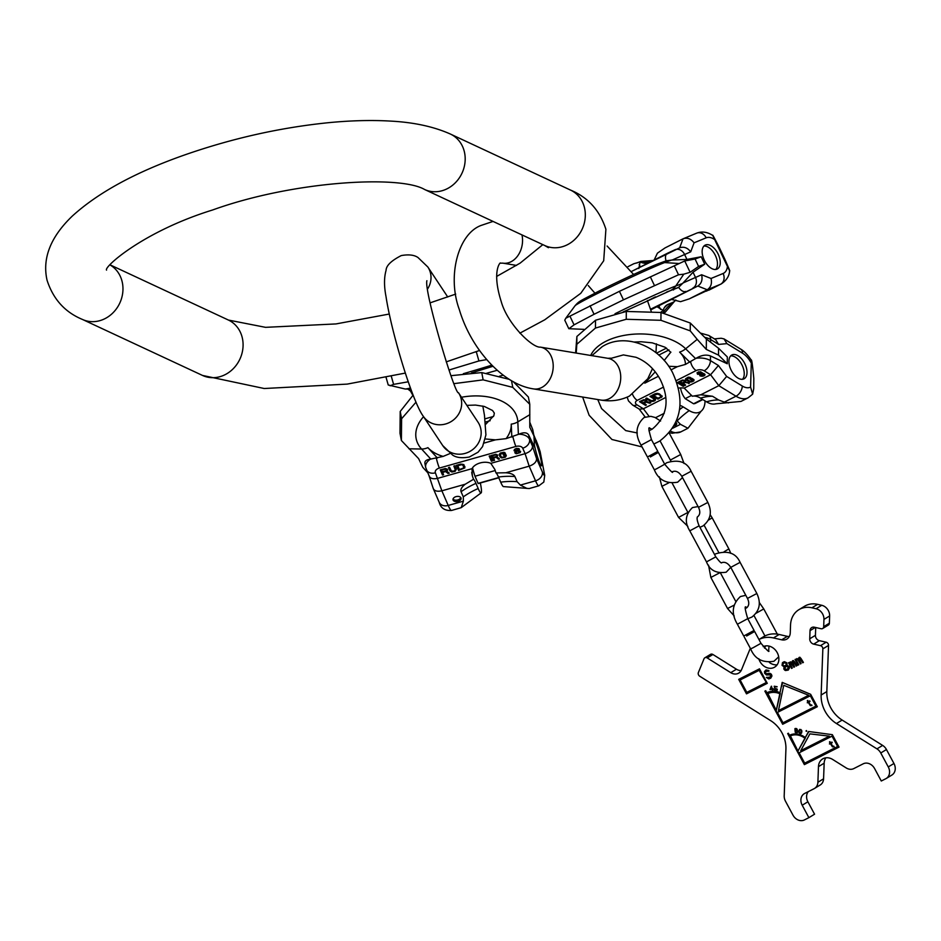<?xml version="1.0" encoding="UTF-8"?>
<svg xmlns="http://www.w3.org/2000/svg" width="941" height="941" viewBox="0 0 941 941"><rect width="100%" height="100%" fill="white"/><g stroke="black" fill="none" stroke-linecap="round" stroke-linejoin="round"><path stroke-width="1.41" d="M718.501 355.098L706.291 349.417L697.21 339.36L690.235 330.867L690.294 323.034L706.373 338.995L718.559 348.264L718.501 355.098L727.275 363.767L710.479 355.957L710.443 360.615L718.418 365.508L710.596 374.753L704.139 370.801A8.469 5.152 -58.5 0 0 710.443 360.615A14.115 7.869 -179.5 0 0 696.081 358.298L685.436 364.426L677.367 366.672L668.686 366.272M670.851 352.087L664.17 360.509M655.254 371.848L644.844 383.093M696.081 358.298C701.41 355.122 706.209 354.345 710.479 355.957M706.373 338.995L706.291 349.417M718.559 348.264L727.322 356.933L727.275 363.767M690.235 330.867L660.923 320.305L626.236 319.281L595.453 328.056L576.833 344.288L576.221 353.063M595.453 328.056L595.524 320.234L576.892 336.466L576.833 344.288M690.294 323.034L660.994 312.483L626.306 311.447L626.236 319.281M626.306 311.447L595.524 320.234M660.994 312.483L660.923 320.305M576.892 336.466L575.598 352.957M632.54 394.338A8.469 4.776 63.2 0 0 637.269 400.372A5.646 3.152 -179.5 0 0 636.928 404.818A8.469 5.152 121.5 0 1 632.564 405.006L639.457 409.229L643.385 408.77L665.793 397.431M700.798 333.185L708.808 335.466L715.701 339.689L718.595 344.418L726.911 343.63L724.017 338.901L740.755 349.158C740.461 349.04 745.26 351.04 751.377 360.332L750.589 387.069A17.879 10.092 -116.8 0 1 742.284 386.022L726.64 376.435L718.806 385.681L710.596 374.753L684.213 388.104A11.762 6.552 -179.5 0 0 678.485 388.08M643.679 403.313L646.02 402.125L649.831 403.23L650.796 402.748L646.585 401.548L646.008 399.972L643.62 399.737L639.504 401.678L645.561 405.395L646.396 404.971L643.691 402.713L646.032 401.525L650.043 402.536M654.783 398.419L650.784 395.961L649.96 396.384L654.336 399.219L653.877 400.325L651.313 400.748L646.655 398.055L645.832 398.466L649.831 400.925L652.478 401.466L655.207 400.372L654.783 398.419M655.195 393.726L651.89 395.408L657.959 399.125L662.111 396.584L659.465 393.879L655.195 393.726M683.942 385.963L677.873 382.246L677.155 382.611L683.225 386.328L683.942 385.963M682.907 383.457L684.954 382.422L689.459 383.175L685.413 381.905L684.695 380.387L682.437 380.082L678.837 381.764L684.907 385.481L685.624 385.116L682.919 382.858L684.954 381.823L688.73 382.952M693.67 379.458L691.741 378.27L689.941 379.176L693.094 380.035L690.329 381.434L686.589 379.141L690.576 377.553L688.071 377.235L685.577 378.788L686.412 380.235L689.871 381.952L693.411 381.176L693.67 379.458M699.669 374.542L699.869 375.741L701.892 376.306L705.009 374.73L700.598 371.754L697.187 372.624L697.799 374.33L699.669 374.059M645.526 401.513L642.903 402.842L640.974 401.654L644.126 400.196L645.573 400.619L645.526 401.513M653.489 395.455L657.982 394.056L660.947 395.879L660.488 396.973L658.006 398.231L653.489 395.455L657.277 393.362M684.413 381.834L682.131 382.987L680.202 381.799L682.966 380.54L684.354 380.987L684.413 381.834M703.08 375.565L700.857 375.671L700.316 374.941L703.586 373.859L704.127 374.589L703.08 375.565M698.787 372.389L701.292 372.848L700.363 373.895L698.269 373.953L698.787 371.789M737.873 378A13.386 7.552 -116.8 0 1 729.498 365.743A13.386 7.552 -116.8 0 1 731.922 354.945A13.386 7.552 -116.8 0 1 738.062 355.78A13.386 7.552 -116.8 0 1 746.436 368.037A13.386 7.552 -116.8 0 1 744.013 378.835A13.386 7.552 -116.8 0 1 737.873 378M750.589 387.069L752.647 394.173L753.729 388.657L753.812 378.447C752.259 361.603 751.259 356.227 750.8 362.309A17.879 10.092 63.2 0 0 742.567 353.216L726.911 343.63M742.284 386.022A8.469 5.152 -58.5 0 1 735.991 396.208A26.336 14.868 -116.8 0 0 748.071 397.843L740.967 401.431L715.678 403.83A23.137 13.056 -116.8 0 1 706.55 401.831L700.516 398.137A21.361 12.057 63.2 0 0 692.305 396.243L700.81 394.785L718.806 385.681L735.991 396.208L724.311 402.113L718.559 399.96L712.525 396.255A67.717 41.228 -58.5 0 0 700.516 398.137M728.499 402.889L724.311 402.113M680.002 405.383A21.361 12.057 63.2 0 1 683.19 406.9L689.224 410.605A23.137 13.056 63.2 0 0 701.163 411.17A23.137 13.056 63.2 0 0 705.032 400.901M689.224 410.605A67.717 41.228 -58.5 0 0 677.132 420.921L680.449 424.32L687.953 428.273L701.163 411.17M692.305 396.243L684.213 388.104M655.548 417.698L664.275 413.275M674.191 425.791A4.117 2.294 -179.5 0 0 676.72 423.697A4.117 2.294 -179.5 0 0 675.92 422.309M700.81 394.785L712.525 396.255M680.59 387.904A13.292 7.504 63.2 0 0 685.201 398.643L693.564 403.771A13.292 7.504 63.2 0 0 695.47 403.301L702.845 399.56M724.017 338.901L721.147 338.242L714.372 338.878M685.201 398.643L691.659 395.373M693.564 403.771L702.409 399.29M675.168 423.921A4.117 2.294 -179.5 0 0 676.485 422.909M730.663 355.91A13.386 7.552 -116.8 0 1 735.297 357.18A13.386 7.552 -116.8 0 1 743.296 368.154A13.386 7.552 -116.8 0 1 742.496 379.282M646.02 402.125L646.032 401.525M645.561 405.395L645.855 404.642M640.033 401.395L645.573 404.795M646.585 401.548L646.796 400.654M649.831 403.23L649.843 402.63M645.091 399.749L645.82 400.925M640.974 401.654L643.503 399.772M652.019 400.842L655.512 399.29M646.373 398.196L651.937 400.842M650.502 396.102L653.971 398.231L654.454 399.596M652.431 395.126L657.959 398.525L662.123 395.938M657.312 393.95L658.641 393.703L660.958 395.267L661.064 396.255M677.696 382.34L683.413 385.645M679.378 381.493L685.083 384.787M685.413 381.905L685.518 381.129M684.036 380.188L684.648 381.564M680.202 381.799L682.343 380.117M690.729 381.423L694.07 379.858M685.613 378.717L689.659 381.305M686.589 379.141L687.048 377.87L688.953 377.153M690.482 378.905L691.8 378.505L693.094 380.035M697.034 373.012L698.01 373.789M702.068 373.33L702.115 372.648M702.751 375.647L704.95 374.271M699.563 374.741L700.48 375.447M703.962 373.483L704.127 374.589M700.316 374.941L702.068 373.201M697.857 373.436L698.763 371.801M645.573 400.619L645.573 400.019M645.185 400.384L645.197 399.784M643.585 400.325L643.585 399.737M655.501 399.925L655.512 399.325M655.207 400.372L655.218 399.772M654.654 400.795L654.654 400.196M654.101 401.078L654.101 400.478M653.289 401.337L653.289 400.737M652.478 401.466L652.478 400.866M651.407 401.431L651.407 400.819M650.619 401.242L650.619 400.643M649.831 400.925L649.843 400.325M654.336 399.219L654.348 398.619M653.96 398.831L653.971 398.231M662.111 396.584L662.111 395.985M661.817 397.02L661.829 396.42M661.264 397.455L661.264 396.855M657.959 399.125L657.959 398.525M655.971 394.208L655.971 393.609M660.947 395.879L660.958 395.267M660.57 395.491L660.57 394.891M658.629 394.303L658.641 393.703M657.982 394.056L657.982 393.456M656.642 394.008L656.653 393.409M683.225 386.328L683.225 385.728M684.954 382.422L684.954 381.823M684.907 385.481L684.907 384.881M688.624 383.599L688.624 382.999M684.625 381.293L684.636 380.693M684.354 380.987L684.366 380.387M693.882 380.787L693.893 380.188M693.411 381.176L693.423 380.576M692.341 381.717L692.341 381.117M691.611 381.94L691.611 381.34M690.87 382.034L690.87 381.423M689.871 381.952L689.882 381.352M689.118 381.764L689.118 381.164M688.353 381.423L688.353 380.823M686.412 380.235L686.424 379.635M685.895 379.788L685.895 379.176M685.613 379.341L685.613 378.741M689.859 377.917L689.859 377.317M688.73 377.764L688.73 377.165M688.118 377.929L688.13 377.329M687.048 378.47L687.048 377.87M686.695 378.8L686.695 378.2M692.823 379.741L692.835 379.141M691.788 379.105L691.8 378.505M690.718 379.646L690.718 379.047M697.799 374.33L697.799 373.73M697.41 374.095L697.41 373.495M704.797 375.271L704.797 374.671M704.327 375.647L704.327 375.047M703.609 376.012L703.609 375.412M702.88 376.235L702.88 375.635M700.257 375.977L700.257 375.377M699.869 375.741L699.881 375.141M703.974 374.095L703.974 373.495M701.974 373.812L701.974 373.212M701.363 373.977L701.374 373.377M700.88 374.212L700.892 373.612M700.539 374.542L700.539 373.942M698.304 372.636L698.304 372.036M697.951 372.954L697.963 372.354M583.949 329.362L568.811 328.691L564.765 320.175L565.8 318.223L619.413 291.322L684.73 260.963L690.118 272.29L683.789 274.16L675.767 285.982A14.703 13.68 69.8 0 1 670.733 290.393L678.637 287.323L683.037 282.97L701.61 274.748C702.762 279.771 701.504 283.535 697.834 286.04L671.451 299.391L680.519 301.685L689.247 298.873L721.112 284.006A26.336 14.868 -116.8 0 1 720.524 284.276L707.244 289.757L689.247 298.873M590.019 305.766L594.065 314.282L623.471 299.826L619.413 291.322M568.952 328.691L574.057 324.845L570.011 316.329M574.057 324.845L594.065 314.282M623.471 299.826L678.532 274.772L683.789 274.16M654.383 285.37L650.337 276.866M678.532 274.772L674.485 266.268M678.72 263.492L664.628 262.574A14.703 13.68 -110.2 0 0 659.347 263.339L666.334 260.751L672.121 260.045L690.706 251.823C687.506 247.706 683.825 246.377 679.649 247.836L683.013 238.826L665.016 247.93L657.43 253.153L654.148 259.998M684.73 260.963L695.081 259.022L701.186 256.764L686.954 259.434L672.121 260.045M650.76 309.86L671.451 299.391M666.64 292.039L677.849 287.77M695.081 259.022L698.61 266.444L690.118 272.29M698.61 266.444L704.715 264.198L693.035 272.231L683.037 282.97M704.715 264.198L701.186 256.764M706.162 237.826A8.469 6.987 -112.5 0 0 696.681 233.156C701.927 231.121 707.361 231.933 712.996 235.591L714.631 239.543C711.02 231.721 712.584 234.427 719.347 247.636L724.629 258.74C730.357 271.761 731.286 274.337 727.44 266.468L714.631 239.543A17.879 10.092 63.2 0 0 706.162 237.826L694.07 242.813L690.706 251.823M705.456 244.989A13.386 7.552 63.2 0 0 705.15 245.131A13.386 7.552 63.2 0 0 704.327 260.222A13.386 7.552 63.2 0 0 716.948 269.15A13.386 7.552 63.2 0 0 717.242 269.008A13.386 7.552 63.2 0 0 718.065 253.917A13.386 7.552 63.2 0 0 705.456 244.989M721.112 284.006C726.57 280.43 729.404 275.925 729.628 270.49L727.44 266.468A17.879 10.092 -116.8 0 1 723.123 273.478L711.031 278.477L701.61 274.748M662.899 312.918A67.717 55.848 67.5 0 1 672.568 302.531A23.137 13.056 63.2 0 0 674.415 301.426L665.181 312.318L662.699 313.212M674.415 301.426A23.137 13.056 63.2 0 0 675.803 299.991M636.598 263.045L640.75 261.445L653.666 260.445M652.266 260.951L648.043 262.692A21.361 12.057 -116.8 0 1 647.137 262.998A21.361 12.057 -116.8 0 1 640.103 261.916L633.799 263.739L627.965 266.679M640.103 261.916L638.821 268.503M694.07 242.813C690.859 238.696 687.177 237.367 683.013 238.826L696.681 233.156M672.568 302.531L667.91 304.449A21.361 12.057 63.2 0 0 666.204 305.472A21.361 12.057 63.2 0 0 663.193 310.448L656.994 306.707M706.326 291.169L713.078 287.864L706.326 291.169M650.549 309.224L697.834 286.04L707.244 289.757C710.925 287.264 712.184 283.5 711.031 278.477M663.193 310.448L660.582 312.424M715.725 269.455A13.386 7.552 63.2 0 0 715.172 255.058A13.386 7.552 63.2 0 0 703.892 246.083M650.337 456.95L658.359 452.433L650.337 456.95M641.092 445.175L651.454 439.6L657.794 451.398L647.443 456.973L641.092 445.175C634.775 434.436 635.787 425.203 644.138 417.475L650.831 416.334L654.995 417.451L660.582 421.039M746.625 636.01L754.647 631.493L746.625 636.01M737.391 624.236L747.742 618.66L754.082 630.458L743.731 636.034L737.391 624.236C731.063 613.497 732.074 604.275 740.438 596.535L745.801 595.312M750.365 648.361A28.218 23.278 58.7 0 0 749.612 650.008L741.496 669.827A9.41 7.763 58.7 0 1 738.767 673.086A9.41 7.763 58.7 0 1 730.757 672.674L707.232 657.947A2.823 2.329 -121.3 0 0 704.009 658.806L698.387 672.521A2.823 2.329 -121.3 0 0 699.739 676.238L770.608 720.606A28.218 23.278 58.7 0 1 785.923 749.095L784.194 795.827A9.41 7.763 -121.3 0 0 785.488 801.214L792.992 815.165A9.41 7.763 -121.3 0 0 804.379 819.94L808.884 817.658L802.202 805.237A9.41 7.763 58.7 0 1 804.237 793.686A9.41 7.763 58.7 0 1 804.673 793.451L814.118 788.676A9.41 7.763 -121.3 0 0 814.553 788.429A9.41 7.763 -121.3 0 0 817.894 782.265L818.47 766.633A11.762 9.692 58.7 0 1 822.657 758.928A11.762 9.692 58.7 0 1 832.667 759.458L846.206 767.938A9.41 7.763 -121.3 0 0 853.781 768.597L863.226 763.81A9.41 7.763 58.7 0 1 874.612 768.585L881.282 781.006L885.787 778.725A9.41 7.763 -121.3 0 0 886.222 778.489A9.41 7.763 -121.3 0 0 888.269 766.939L880.764 752.988A9.41 7.763 -121.3 0 0 876.953 748.871L836.455 723.523A28.218 23.278 58.7 0 1 821.14 695.023L826.821 691.576A28.218 23.278 -121.3 0 0 842.148 720.065L882.646 745.413A9.41 7.763 58.7 0 1 886.446 749.53L893.95 763.48A9.41 7.763 58.7 0 1 891.903 775.031L886.222 778.489M773.455 637.939L779.148 634.481A28.218 23.278 58.7 0 0 763.504 636.751L758.952 639.515A28.218 23.278 58.7 0 1 773.455 637.939L781.689 639.809L787.37 636.351A9.41 7.763 -121.3 0 0 789.276 636.551M798.885 609.697L804.579 606.239A23.525 19.396 58.7 0 1 817.611 604.345L811.93 607.804A23.525 19.396 -121.3 0 0 798.885 609.697A23.525 19.396 -121.3 0 0 790.534 625.095L790.252 632.893A9.41 7.763 58.7 0 1 786.899 639.057A9.41 7.763 58.7 0 1 781.689 639.809M811.93 607.804L816.047 608.745A9.41 7.763 -121.3 0 1 823.951 619.413L823.681 626.671L829.362 623.213A2.823 2.329 58.7 0 1 828.362 625.059L822.669 628.517A2.823 2.329 -121.3 0 0 823.681 626.671M815.718 627.518L815.424 635.328A4.705 3.882 -121.3 0 0 819.376 640.668L826.163 642.221A2.823 2.329 58.7 0 1 828.539 645.42L822.846 648.878A2.823 2.329 -121.3 0 0 820.481 645.667L813.694 644.126A4.705 3.882 58.7 0 1 809.742 638.786L810.036 630.658A4.705 3.882 58.7 0 1 811.718 627.576A4.705 3.882 58.7 0 1 814.318 627.2L821.105 628.741A2.823 2.329 -121.3 0 0 822.669 628.517M822.846 648.878L821.14 695.023M763.186 646.643A11.762 9.692 58.7 0 1 777.242 652.689A11.762 9.692 58.7 0 1 774.69 667.122A11.762 9.692 58.7 0 1 759.928 661.452A11.762 9.692 58.7 0 1 758.811 658.735M804.379 764.633L839.031 747.095L832.35 734.674L808.601 731.486L805.308 737.532A17.879 14.738 -121.3 0 0 789.487 735.297L788.382 733.227L787.688 733.58L804.379 764.633L839.007 747.06M771.279 686.271L769.985 689.588L771.985 689.424L772.784 690.718L773.184 688.73L772.349 688.8L771.279 686.271M774.855 688.8L776.396 688.753L776.937 689.788L776.102 690.506L774.278 689.553L774.725 690.376L776.96 690.729L777.172 689.071L774.678 688.294L774.643 686.777L777.113 686.707L774.196 686.236L774.855 688.8M781.265 686.742L780.03 692.658A19.996 16.491 -121.3 0 0 766.844 692.776L765.727 690.706L764.868 691.141L782.677 724.264L817.317 706.726L810.648 694.305L782.183 682.378L780.03 692.658M797.474 730.792L794.98 730.404L795.439 728.922L797.356 729.546L796.509 728.534L794.91 728.699L795.251 732.416L797.38 732.58L797.474 730.792M798.85 730.581L798.956 732.604L800.591 733.709L801.673 732.816L801.708 730.357L799.615 729.393L799.215 731.239M806.778 731.192L805.943 731.016L806.778 731.192M759.493 668.839L738.697 679.367L746.495 693.858L767.28 683.331L759.493 668.839M768.197 671.38L769.068 670.945L768.632 670.486L766.139 669.957L764.551 671.427L764.586 673.203L766.445 674.956L770.62 674.862L770.173 677.108L766.339 677.473L768.773 678.932L770.738 678.155L771.949 675.979L771.385 674.25L769.762 673.274L766.162 673.756L765.551 672.944L765.986 671.38L769.032 670.909M785.559 670.545L788.252 670.086L789.464 667.898L788.993 666.346L786.994 665.346L786.958 662.899L784.476 661.688L782.453 662.711L782.053 665.381L784.1 666.804L783.806 668.98L784.841 670.239L788.382 669.968M798.791 664.758L796.427 660.347L797.768 659.441L800.379 663.946L801.097 663.581L798.827 659.359L799.462 658.135L802.685 662.782L803.414 662.417L799.897 657.241L798.297 658.724L795.039 659.476L798.074 665.122L798.791 664.758M792.298 668.039L789.922 663.64L790.652 662.593L793.886 667.24L794.604 666.875L792.534 661.641L793.922 661.841L796.192 666.063L796.909 665.699L793.404 660.535L791.804 662.017L788.546 662.77L791.569 668.404L792.298 668.039M828.88 736.427L800.732 750.671L809.883 733.874L829.339 736.144L809.883 733.874M804.696 763.151L799.132 752.8L832.044 736.144L837.608 746.495L804.696 763.151M833.82 746.154L832.667 746.189L830.962 743.296L832.232 742.649L831.926 742.084L830.656 742.731L829.48 741.896L830.08 743.025L829.456 744.049L830.385 743.59L832.432 746.848L834.126 746.719L833.82 746.154M797.956 751.024L790.393 735.85A16.938 13.962 58.7 0 1 805.378 737.967L797.956 751.024L804.92 738.238A16.938 13.962 -121.3 0 0 789.934 736.121M808.19 695.54L778.442 710.596L783.759 685.295L808.648 695.27L783.759 685.295M782.983 722.794L777.419 712.443L810.33 695.775L815.894 706.126L782.983 722.794M811.648 704.927L810.507 704.974L808.79 702.068L809.766 700.869L808.495 701.504L807.307 700.669L807.919 701.798L807.296 702.833L808.213 702.362L810.272 705.632L811.954 705.491L811.648 704.927M776.301 710.373L767.856 693.529A18.82 15.515 58.7 0 1 780.265 693.423L776.301 710.373L779.807 693.693A18.82 15.515 -121.3 0 0 767.397 693.811M770.444 688.965L771.455 687.036L771.855 688.847L770.444 688.965M797.156 731.051L797.086 732.18L796.004 732.38L795.157 731.463L795.592 730.545L797.498 730.839M799.274 730.804L800.109 729.745L801.191 730.287L800.838 733.121L799.485 732.686L799.274 730.804M765.856 682.743L746.801 692.388L740.12 679.967L759.175 670.321L766.315 682.46L759.175 670.321M787.052 669.569L784.523 668.616L786.029 666.287L788.558 667.24L787.052 669.569M784.124 662.758L786.241 663.264L786.123 665.111L784.394 665.981L782.959 665.369L783.065 663.523L785.253 662.37L786.876 663.334L785.641 665.581M764.551 648.161A11.762 9.692 58.7 0 1 765.68 645.902M777.16 664.781A11.762 9.692 58.7 0 1 769.373 662.464M828.539 645.42L826.821 691.576M817.611 604.345L821.728 605.286A9.41 7.763 58.7 0 1 829.633 615.955L829.362 623.213M779.148 634.481L787.37 636.351M704.821 657.818L710.514 654.371A2.823 2.329 58.7 0 1 712.913 654.489L736.438 669.216A9.41 7.763 -121.3 0 0 741.132 670.592M808.343 791.593A9.41 7.763 -121.3 0 0 807.884 801.779L814.565 814.2L808.884 817.658M825.869 757.811A11.762 9.692 -121.3 0 0 824.163 763.175L823.575 778.807A9.41 7.763 58.7 0 1 820.234 784.97L814.553 788.429M788.158 733.333L804.837 764.351M808.884 731.522L805.308 737.532M799.132 752.8L832.491 735.874L837.608 746.495M829.633 743.249L830.844 743.308L832.891 746.578L834.055 746.578M829.95 741.649L830.08 743.025M830.962 743.296L832.209 742.614M807.46 702.021L808.672 702.092L810.719 705.35L811.883 705.362M807.778 700.433L807.919 701.798M808.79 702.068L810.048 701.386M806.472 730.569L806.708 731.357M799.756 729.357L799.309 730.298M800.191 733.18L801.367 733.333M801.908 731.451L800.838 733.121M799.826 729.851L800.932 729.51M796.051 732.38L797.392 732.568M795.039 730.369L795.157 731.063M795.357 728.428L795.004 729.628M795.439 728.922L796.204 728.887M795.592 730.545L796.851 730.24M797.709 731.533L796.851 732.345M774.643 686.777L777.125 686.824M775.56 690.412L777.007 690.659M777.36 689.612L776.69 690.306M776.054 688.612L775.196 688.565M771.608 686.248L770.444 689.306L773.267 689.071M782.547 682.531L781.724 686.471M765.339 690.906L783.135 723.982L817.306 706.691M777.419 712.443L810.789 695.505L815.894 706.126M740.12 679.967L759.634 670.039M739.179 679.131L746.942 693.576L767.256 683.295M765.986 671.38L768.656 671.098M766.809 677.238L768.221 678.496L770.867 678.049M765.774 670.133L764.81 672.156L765.421 673.638L766.903 674.673L771.079 674.579L771.349 675.791L770.173 677.108M783.406 662.005L782.5 665.111L784.559 666.534L784.253 668.698L786.017 670.274M785.441 666.581L787.147 665.887L788.734 666.44L788.958 667.887L787.641 669.274M783.547 663.052L784.582 662.488M789.017 662.523L792.275 668.004M790.369 661.841L789.546 662.935M792.675 660.676L791.804 662.017M792.534 661.641L794.369 661.558L796.898 665.663M790.369 662.746L792.063 662.735L794.58 666.84M795.51 659.241L798.768 664.711M796.862 658.559L796.039 659.641M799.18 657.383L798.297 658.724M799.027 658.359L800.873 658.277L803.391 662.382M796.862 659.453L798.556 659.441L801.085 663.546M410.476 388.033A51.602 1.329 164.1 0 1 405.136 388.998L388.233 384.987L386.057 377.365M475.311 352.04L478.134 350.993M448.986 370.025L478.922 360.956L476.334 351.887M390.139 385.786L393.597 384.375L391.291 376.259M393.597 384.375L408.253 381.787M478.922 360.956L486.72 359.603M503.247 375.165L499.483 376.224M410.888 391.809L412.887 395.396M529.807 422.274L532.747 429.625L533.97 435.977L534.476 447.046L528.713 435.036L529.548 439.365L532.5 446.175C532.5 449.41 530.03 451.915 525.09 453.68L522.702 448.187A8.469 6.587 -23.4 0 0 529.548 439.365A14.115 8.74 169.1 0 0 518.856 434.201L506.105 438.635L495.46 439.859L485.38 438.965M466.854 405.359L475.523 405.077L484.368 406.465L492.555 410.511L494.331 413.099L493.884 415.651L485.638 424.367M450.104 453.503L443.129 456.409L430.39 459.161A14.115 8.74 169.1 0 0 425.673 467.43L429.108 475.97M533.97 435.977L529.783 427.249L529.771 404.277L512.786 387.374L483.145 379.858L454.15 383.622M518.856 434.201C523.761 432.095 527.054 432.378 528.713 435.036M513.28 381.681L528.371 397.008L529.771 404.277M416.028 402.148L401.607 418.745L401.395 440.506L418.604 458.62L422.791 467.348L427.661 472.653M509.328 379.352L481.757 372.577L483.145 379.858M481.757 372.577L451.033 375.682M511.492 380.67L512.786 387.374M413.146 395.126L400.207 411.476L399.996 433.236L401.395 440.506M400.207 411.476L401.607 418.745M424.909 463.466L425.673 467.43M425.191 464.254C424.144 461.419 425.885 459.714 430.39 459.161M428.978 475.381C429.802 478.393 432.731 479.381 437.765 478.322L472.041 468.653L472.347 475.805L471.7 472.429M533.735 434.777L540.099 451.468L544.721 475.311A17.879 1.917 -105.8 0 1 542.381 471.994L536.593 458.655C536.605 461.902 534.123 464.407 529.183 466.171L525.09 453.68L490.814 463.348A11.762 7.281 169.1 0 0 472.041 468.653M442.564 472.429L445.611 471.57L448.045 473.476L449.292 473.123L446.587 471.053L447.398 469.218L445.481 468.524L440.259 469.877L442.493 475.04L443.564 474.746L442.458 471.876L445.505 471.018L448.728 472.7M456.397 469.147L454.915 465.736L453.844 466.042L455.338 469.935L454.009 471.053L451.398 471.053L449.551 467.254L448.481 467.548L449.963 470.959L451.833 472.041L455.15 471.347L456.397 469.147M460.643 464.125L456.35 465.336L458.585 470.5L464.878 467.865L463.842 464.572L460.643 464.125M492.355 460.972L490.108 455.809L489.179 456.067L491.414 461.243L492.355 460.972M493.531 458.044L496.178 457.302L498.424 459.255L499.518 458.949L497.013 456.82L497.648 455.032L495.919 454.291L491.355 455.456L493.602 460.62L494.531 460.361L493.425 457.491L496.072 456.738L499.001 458.514M506.317 455.679L505.599 454.021L503.259 454.679L503.553 455.35L504.952 454.95L504.941 456.561L502.294 457.302L500.93 456.573L500.353 454.021L505.164 453.033L503.964 452.268L500.283 453.056L499.2 454.597L500 456.844L501.706 457.961L505.388 457.173L506.317 455.679M515.656 451.433L514.845 452.774L516.15 453.762L520.197 452.621L520.596 451.527L518.773 450.551L519.479 449.363L518.785 448.575L516.433 448.375L514.445 449.433L514.186 450.857L515.656 451.433L514.068 450.28M445.681 470.818L442.282 471.77L441.564 470.124L445.552 469.124L446.469 469.853L445.681 470.818M457.702 465.689L461.69 464.689L463.195 465.372L463.701 467.948L459.373 469.535L457.597 465.136L462.219 464.195L463.901 467.03M496.201 456.55L493.249 457.385L492.531 455.738L496.001 454.879L496.848 455.632L496.201 456.55M517.809 453.174L515.762 452.88L515.903 451.986L517.621 451.127L519.667 451.409L517.809 453.174M516.668 448.928L518.103 449.01L518.491 449.892L515.374 450.774L514.998 449.892L516.562 448.363L518.456 448.692L518.656 449.48M534.159 440.082A13.386 1.435 -105.8 0 1 534.17 440.082A13.386 1.435 -105.8 0 1 535.829 442.635A13.386 1.435 -105.8 0 1 540.31 456.844A13.386 1.435 -105.8 0 1 541.44 465.842A13.386 1.435 -105.8 0 1 539.793 463.278A13.386 1.435 -105.8 0 1 534.37 444.752M542.381 471.994A8.469 6.587 -23.4 0 1 535.535 480.804A26.336 2.835 -105.8 0 0 538.781 485.838L529.23 488.544L503.506 486.603A23.137 2.482 -105.8 0 1 500.694 482.168L498.471 477.028A21.361 2.294 74.2 0 0 496.001 472.947L505.799 472.77L529.183 466.171L535.535 480.804L520.373 485.085L517.103 481.674L514.88 476.534A67.717 52.684 -23.4 0 0 498.471 477.028M526.984 488.45L520.373 485.085M481.098 492.919L461.208 507.658L463.384 501.177L448.222 505.446L441.87 490.814L465.254 484.215L473.499 479.298A21.361 2.294 74.2 0 1 475.97 483.38L478.193 488.52A23.137 2.482 74.2 0 0 481.098 492.919A23.137 2.482 74.2 0 0 480.345 482.98M461.208 507.658L451.468 510.481A26.336 2.835 -105.8 0 1 448.222 505.446A8.469 6.587 -23.4 0 1 439.2 502.294L433.213 488.461L429.155 476.111M463.384 501.177L463.29 496.86L461.066 491.72C460.29 489.52 461.678 487.015 465.254 484.215M540.099 451.468L539.875 450.88M544.721 475.311L543.816 482.063L538.781 485.838M496.001 472.947L494.848 469.453L490.814 463.348M473.499 479.298L472.347 475.805M460.984 497.895A4.117 2.552 169.1 0 0 456.279 496.566A4.117 2.552 169.1 0 0 452.997 499.777A4.117 2.552 169.1 0 0 453.103 500.118A4.117 2.552 169.1 0 0 457.796 501.447A4.117 2.552 169.1 0 0 461.078 498.224A4.117 2.552 169.1 0 0 460.984 497.895M505.799 472.77C510.751 473.158 513.774 474.417 514.88 476.534M436.353 458.279A8.469 0.906 74.2 0 0 439.376 468.053A5.646 3.493 169.1 0 0 435.389 472.829L441.87 490.814C436.836 491.861 433.907 490.884 433.083 487.873M472.535 467.806A13.292 1.423 74.2 0 0 474.993 476.24L478.087 483.38A13.292 1.423 74.2 0 0 478.404 483.533L498.801 477.781M474.993 476.24L495.213 470.535M478.087 483.38L498.706 477.558M453.033 499.024A4.117 2.552 169.1 0 0 457.244 500.059A4.117 2.552 169.1 0 0 460.772 497.53M442.493 475.04L443.34 474.217M440.376 469.841L442.388 474.487M447.551 470.041L447.457 469.359M447.198 470.629L447.445 469.477M446.587 471.053L447.093 470.065M444.999 468.594L446.469 469.853M441.564 470.124L444.764 468.63M448.598 467.512L449.857 470.406L451.727 471.476L455.032 470.794L456.326 468.994M453.962 466.007L455.326 469.453M456.467 465.301L458.479 469.947L463.619 468.371L464.913 466.571M489.296 456.032L491.308 460.678L492.131 460.455M491.473 455.42L493.496 460.067L494.307 459.831M497.013 456.82L497.718 455.209M495.531 454.338L496.848 455.632M492.531 455.738L495.295 454.374M499.224 454.726L501.6 457.408L504.552 456.95L506.234 455.491M500.224 454.926L500.612 453.115L504.788 452.55M503.376 454.656L504.846 454.397L505.329 455.832M517.715 450.551L518.773 450.539L519.326 449.022M514.868 452.527L517.785 453.209L520.455 451.21M518.95 450.563L519.82 451.739M515.621 452.55L516.621 450.88M514.821 450.316L514.88 449.339L516.562 448.363M519.855 333.173L544.745 319.799L580.762 293.321L603.699 260.775L605.898 229.298C599.793 210.396 588.019 197.339 570.575 190.106A30.571 26.995 115 0 1 584.455 207.643A30.571 26.995 115 0 1 574.786 239.473A30.571 26.995 115 0 1 544.721 245.519L424.603 189.494A30.571 26.995 115 0 1 424.509 189.447M110.132 264.88L228.357 320.022A30.571 26.995 -65 0 1 242.225 337.548A30.571 26.995 -65 0 1 232.556 369.378A30.571 26.995 -65 0 1 202.503 375.435L82.373 319.411C64.929 312.177 53.155 299.109 47.05 280.218C42.133 258.34 50.543 236.979 72.269 216.112C98.064 192.623 135.422 172.262 184.365 155.042C231.98 138.398 280.03 127.611 328.527 122.683C350.675 120.53 371.13 119.989 389.915 121.06C413.487 122.236 433.66 126.576 450.445 134.069A30.571 26.995 115 0 1 464.325 151.607A30.571 26.995 115 0 1 454.656 183.436A30.571 26.995 115 0 1 424.603 189.494C399.925 174.92 293.169 180.895 212.678 209.961C143.291 231.404 103.663 267.115 106.545 270.114L106.545 270.114M82.373 319.411A30.571 26.995 -65 0 0 112.438 313.353A30.571 26.995 -65 0 0 122.107 281.524A30.571 26.995 -65 0 0 110.062 264.95M521.973 234.909A21.172 16.15 99.4 0 1 511.01 261.763A21.172 16.15 99.4 0 1 502.8 263.139L516.515 265.409M493.06 221.417L481.227 225.393C458.185 233.721 446.975 276.125 459.314 309.554C470.853 348.593 502.388 384.34 533.453 388.892A21.172 16.15 -80.6 0 0 541.675 387.527A21.172 16.15 -80.6 0 0 553.202 365.296A21.172 16.15 -80.6 0 0 540.369 347.123C532.465 348.099 507.293 323.916 501.165 301.367C491.261 270.126 500.988 261.492 500.341 263.162L502.8 263.139M652.501 368.637L647.761 378.764L629.47 396.055C620.472 400.431 610.968 401.772 600.981 400.078A21.172 16.15 -80.6 0 0 609.192 398.702A21.172 16.15 -80.6 0 0 620.719 376.482A21.172 16.15 -80.6 0 0 607.898 358.309L540.369 347.123M590.701 355.463A51.602 28.771 -179.5 0 1 605.863 341.324A51.602 28.771 0.5 0 1 685.648 348.793A14.703 10.586 134.7 0 1 679.625 352.099A44.686 24.913 0.5 0 1 685.436 364.426M644.785 383.163L658.382 376.282M671.015 369.884L677.367 366.672M637.269 400.372L663.534 387.08M676.226 380.658L696.164 370.566A8.469 4.776 -116.8 0 1 690.647 361.744M679.625 352.099L689.835 362.191M697.21 339.36L685.648 348.793L695.587 358.615M636.928 404.818L643.385 408.77L649.008 416.251M704.139 370.801A5.646 3.152 -179.5 0 0 696.164 370.566M718.595 344.418L710.62 339.525L710.596 342.206M718.418 365.508L726.64 376.435M708.808 335.466A8.469 5.152 121.5 0 1 710.62 339.525A14.115 7.869 -179.5 0 0 704.821 337.384M658.794 355.075L668.957 349.934M718.559 399.96A67.717 41.228 -58.5 0 0 706.55 401.831M740.755 349.158A8.469 5.152 121.5 0 1 742.567 353.216M680.449 424.32L672.733 428.226M687.953 428.273L680.861 431.86A26.336 14.868 -116.8 0 1 670.615 431.237M683.19 406.9A67.717 41.228 -58.5 0 0 679.555 409.629M671.556 260.022L664.628 262.574A51.602 1.847 -25.4 0 0 594.559 294.968A51.602 1.847 154.6 0 0 574.986 305.837C579.327 300.826 579.397 301.52 597.112 292.063C617.849 281.524 650.631 266.397 659.347 263.339M666.052 260.857A8.469 4.776 -116.8 0 1 667.369 253.305A8.469 4.776 -116.8 0 1 667.557 253.211L674.673 249.894A8.469 6.987 67.5 0 1 675.073 249.706A8.469 6.987 67.5 0 1 684.542 254.376L686.954 259.434M667.193 253.4L631.529 271.455M615.014 313.741A51.602 1.847 -25.4 0 1 675.767 285.982L682.696 283.429M692.847 288.099A8.469 6.987 -112.5 0 0 695.446 277.301L693.035 272.231M685.742 291.416A8.469 4.776 -116.8 0 1 678.637 287.323M655.407 296.874L647.537 300.861M673.45 289.993A44.686 1.6 154.6 0 0 670.733 290.393M640.986 262.316A67.717 55.848 -112.5 0 0 652.536 260.81M663.593 313.094L664.981 312.388M645.855 263.209A67.717 55.848 -112.5 0 0 648.043 262.692M660.558 309.401L658.747 305.602M640.362 266.973L639.162 264.445M664.405 307.566A67.717 55.848 67.5 0 1 667.91 304.449M708.855 290.181L720.524 284.276A8.469 6.987 67.5 0 0 723.123 273.478M658.359 452.433L664.699 464.242L656.677 468.747L654.348 469.806L647.996 458.008M670.862 461.031L670.368 460.067L680.719 454.491L669.169 433.013M668.71 482.874L661.876 486.356L678.567 517.409L687.871 512.445M672.215 471.782C675.662 470.335 678.849 471.829 681.79 476.275L691.117 471.265C686.954 461.972 678.814 459.126 666.722 462.737L664.687 464.219M681.79 476.275L698.493 507.328L707.056 502.847L707.808 502.318L691.117 471.265M697.269 517.009L697.504 516.832C696.622 518.009 697.152 521.008 699.116 525.819L689.788 530.83L706.491 561.883L715.807 556.872C719.583 561.765 721.547 563.694 721.688 562.659L721.394 562.753M708.397 520.126L712.184 517.879L710.149 514.633M724.135 551.697L728.875 548.921L712.184 517.879M719.359 572.998L710.855 577.445L727.546 608.498L734.004 605.228M721.194 562.859C724.641 561.412 727.828 562.918 730.769 567.364L740.097 562.353C735.933 553.049 727.793 550.214 715.701 553.826L714.572 554.578M730.769 567.364L747.472 598.417L756.035 593.936L756.799 593.395L740.097 562.353M754.647 631.493L760.987 643.303L752.965 647.808L750.636 648.867L744.284 637.069M776.384 634.011L777.019 633.552L763.763 608.921L756.07 613.261M893.95 763.48L888.269 766.939M886.446 749.53L880.764 752.988M882.646 745.413L876.953 748.871M836.455 723.523L842.148 720.065M829.633 615.955L823.951 619.413M815.341 627.424L810.036 630.658M815.424 635.328L809.742 638.786M819.376 640.668L813.694 644.126M826.163 642.221L820.481 645.667M821.728 605.286L816.047 608.745M736.438 669.216L730.757 672.674M707.232 657.947L712.913 654.489M802.202 805.237L807.884 801.779M823.575 778.807L817.894 782.265M818.47 766.633L824.163 763.175M458.467 392.703A21.172 19.961 146.5 0 1 458.514 392.773L478.016 422.18A21.172 19.961 146.5 0 1 465.125 453.397A21.172 19.961 146.5 0 1 442.729 445.575L423.227 416.169C412.464 401.736 391.456 332.632 386.033 296.686C384.01 286.323 384.022 277.536 386.081 270.326C386.21 265.609 391.268 260.704 401.266 255.576C408.653 254.258 414.228 254.905 418.004 257.528L427.861 267.021A21.172 19.961 -33.5 0 1 427.661 288.84M426.896 280.712C423.779 290.698 455.15 395.832 458.514 392.773A21.172 19.961 146.5 0 1 445.622 423.979A21.172 19.961 146.5 0 1 423.227 416.169M447.363 296.427L447.716 296.991A21.172 19.961 -33.5 0 0 447.363 296.427L427.861 267.021M463.337 373.695A51.602 1.329 -15.9 0 0 491.825 365.132M497.248 370.272L486.497 373.295L497.248 370.272M461.49 397.255A51.602 31.947 -10.9 0 1 517.821 421.874A14.703 11.504 177.4 0 1 511.234 424.132A44.686 27.665 -10.9 0 1 506.105 438.635M484.239 443.023L495.46 439.859M439.376 468.053L515.891 446.457A8.469 0.906 -105.8 0 1 512.869 436.683M511.234 424.132L511.822 437.024M443.129 456.409A44.686 27.665 -10.9 0 1 427.908 447.645L437.412 458.02M529.854 414.663L517.821 421.874L518.385 434.413M408.959 448.786L421.592 449.033A14.703 10.786 -42.5 0 0 427.908 447.645M423.556 416.663A51.602 31.947 169.1 0 0 421.592 449.033L430.825 459.114M435.389 472.829A8.469 6.587 156.6 0 1 426.355 469.665M522.702 448.187A5.646 3.493 169.1 0 0 515.891 446.457M540.299 452.303A17.879 1.917 74.2 0 0 536.523 441.517L533.853 435.342M532.5 446.175L536.593 458.655M485.391 422.05L490.167 420.698M517.103 481.674A67.717 52.684 -23.4 0 0 500.694 482.168M478.193 488.52A67.717 52.684 -23.4 0 0 463.29 496.86M536.194 440.435A8.469 6.587 156.6 0 1 536.523 441.517M475.97 483.38A67.717 52.684 -23.4 0 0 461.066 491.72M548.438 247.706L544.721 245.519M202.503 375.435L264.233 388.515L347.229 384.104L405.324 373.083M446.21 361.885L479.51 350.475M228.451 320.069L265.538 327.339L336.008 323.927L389.28 314.035M430.19 302.826L455.703 294.098M496.625 276.442L520.126 263.127L542.828 244.636M450.445 134.069L570.575 190.106M610.521 358.168L607.898 358.309M655.983 352.699L656.418 343.818M651.231 311.377L647.384 300.508M633.622 274.478L607.11 246.024M594.935 293.169L588.266 285.57M600.981 400.078L533.453 388.892M634.269 342.03L641.209 341.748L652.231 342.842L665.064 347.229L670.851 352.334M627.141 397.149L628.482 400.925L632.564 405.006M666.51 348.088L656.536 353.146M748.071 397.843L752.647 394.185M680.861 431.86L672.121 433.272L669.439 432.695M645.161 417.016L639.174 409.064M680.049 247.648L631.529 271.443M574.986 305.837L565.8 318.223M670.474 290.581L623.107 311.989M665.181 312.318L663.628 313.094M653.842 444.046L659.57 441.164C681.366 424.309 685.707 401.466 672.58 372.624C658.876 345.57 624.601 332.22 602.134 346.711L591.877 355.651M582.632 397.031L589.125 415.252L611.944 439.494L642.021 446.904M609.474 358.768L623.389 354.91L635.987 357.286C646.161 361.356 654.218 368.696 660.147 379.305C670.11 399.666 667.475 416.263 652.242 429.108L648.949 430.802M637.292 432.966L625.73 430.602L601.558 408.57L597.77 399.549M654.348 469.806C658.5 479.922 666.275 484.05 677.673 482.192L682.496 477.581M684.06 463.537L680.719 454.491M672.368 471.7L672.486 471.653C673.309 473.746 670.71 471.276 664.699 464.242M670.368 460.067L660.053 440.87M651.454 439.6C648.855 430.896 648.22 426.991 649.561 427.896L649.455 427.967M649.478 428.014L652.031 429.237M659.359 476.828L661.876 486.356M707.808 502.318C712.337 511.916 710.714 519.785 702.974 525.937L699.928 527.336M687.859 526.384L678.567 517.409M698.493 507.328C700.492 511.598 700.151 514.798 697.469 516.903L697.469 516.903M672.309 483.415L687.895 512.398M689.788 530.83C684.425 522.302 685.33 514.539 692.482 507.564L698.081 506.576M706.491 561.883C709.749 570.27 716.313 573.704 726.181 572.199L730.781 567.364M730.816 553.379L728.875 548.921M699.116 525.819L715.807 556.872M718.736 552.426L704.091 525.184M708.526 565.129L710.855 577.445M756.799 593.395C761.316 602.993 759.693 610.874 751.953 617.025L747.789 618.743M734.227 615.967L727.546 608.498M747.472 598.417C749.471 602.687 749.13 605.875 746.448 607.98L745.343 608.439M720.583 573.187L735.615 601.146M750.636 648.867C754.788 658.982 762.563 663.111 773.972 661.252L778.689 656.806M777.325 634.14L777.019 633.552M768.656 650.76L768.773 650.713C769.597 652.807 766.997 650.337 760.987 643.303M768.632 650.713L769.02 646.091M764.951 635.951L753.976 615.532M759.293 602.499L763.763 608.921M747.742 618.66C745.143 609.956 744.519 606.051 745.848 606.957L745.743 607.027M745.766 607.074L747.072 607.51M482.839 406.077L484.474 415.381L485.921 434.918L482.568 446.599L478.087 452.174L469.324 457.02C461.937 458.338 456.361 457.691 452.574 455.068L442.729 445.575M475.064 372.742L474.852 371.93M410.888 389.162L405.136 388.998M412.099 392.385L408.218 389.339M492.978 366.272L471.429 372.942M493.507 416.44L484.98 418.839M451.468 510.481C444.799 510.857 440.717 508.116 439.2 502.294"/></g></svg>
